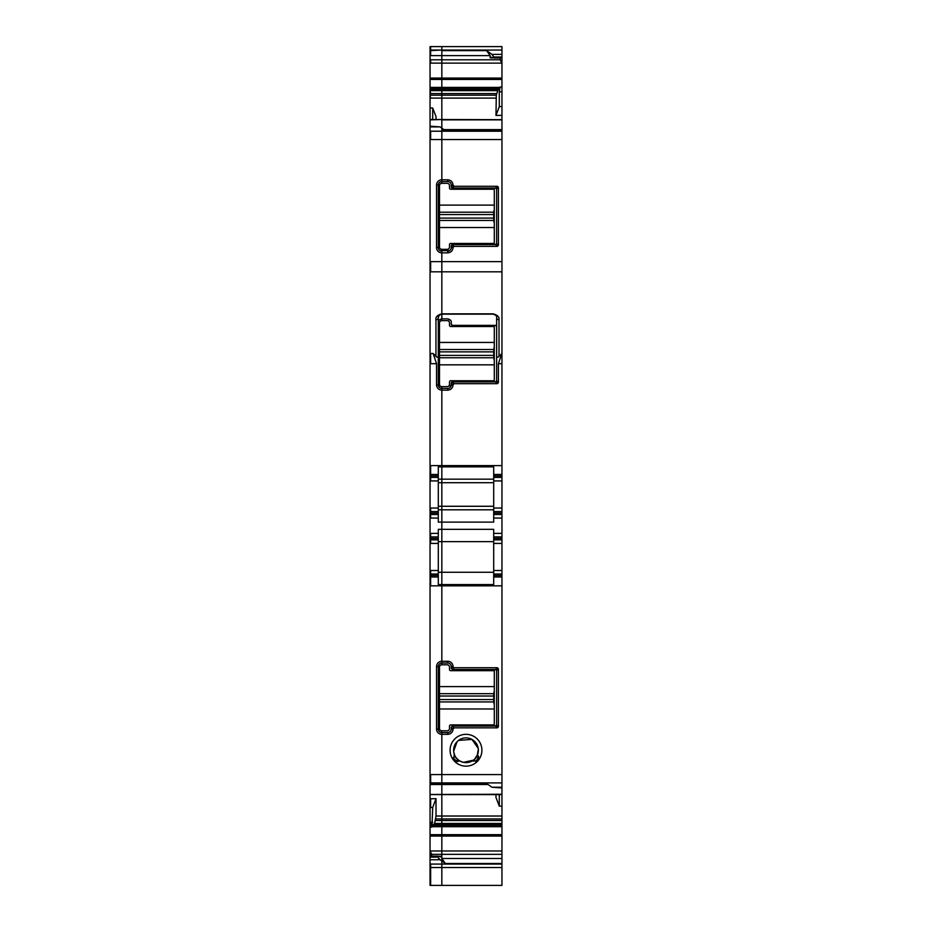 <?xml version="1.0" encoding="UTF-8"?>
<svg xmlns="http://www.w3.org/2000/svg" width="932" height="932" viewBox="0 0 932 932"><rect width="100%" height="100%" fill="white"/><g stroke="black" fill="none" stroke-linecap="round" stroke-linejoin="round"><path stroke-width="1.4" d="M436.025 798.666L432.704 807.496L430.642 807.543L430.642 798.794L436.025 798.666L436.025 816.024L434.615 823.445L441.838 823.445L441.838 794.6L430.048 794.588L430.048 850.986L431.749 854.329L441.838 854.329L441.838 867.529L501.952 867.529L501.952 885.4L441.838 885.4L441.838 866.725L441.838 885.4L430.642 885.4L430.642 866.725M432.704 807.496L431.935 827.08L432.751 824.948L441.838 824.948L441.838 854.329L441.838 850.986L501.952 850.986L501.952 794.472M435.395 820.533L441.838 820.533L441.838 824.948L501.952 824.948L441.838 824.948L441.838 823.737L501.952 823.737M439.485 701.924L439.485 686.604L494.286 686.604L494.286 704.872L493.704 701.924L439.485 701.924L439.485 728.44A2.353 2.353 0 0 0 441.838 730.804L441.838 794.6L501.952 794.6L501.952 585.832L441.838 585.832L441.838 661.266L447.733 661.266A5.301 5.301 0 0 1 453.034 666.566L451.263 668.337L452.451 669.514L495.463 669.514L496.64 670.691L496.64 724.91L495.463 726.086L496.64 725.061L496.64 670.539L495.463 669.514M430.642 46.6L430.642 50.048L501.952 50.048L501.952 46.6L441.838 46.6L441.838 50.048L441.838 46.6L430.048 46.6L430.048 119.529L441.838 119.517L430.048 119.867L430.048 570.5L430.642 570.5L430.642 585.832L441.838 585.832L441.838 664.796A2.353 2.353 0 0 0 439.485 667.149L439.485 686.604M501.952 570.5L493.704 570.5L493.704 543.403L501.952 543.403L501.952 576.99L493.704 576.99L493.704 584.574L441.838 584.574L441.838 585.832L441.838 541.632L493.704 541.632M438.296 522.118L438.296 518.052L438.296 522.118L441.838 522.118L441.838 541.632L441.838 529.318L493.704 529.318L493.704 539.861L501.952 539.861L501.952 538.393L493.704 538.393M501.952 511.575L493.704 511.575L493.704 480.924L501.952 480.924L501.952 514.522L493.704 514.522L493.704 522.118L441.838 522.118L441.838 509.804L493.704 509.804M439.485 357.76L439.485 342.44L494.286 342.44L494.286 360.707L493.704 357.76L439.485 357.76L439.485 384.275A2.353 2.353 0 0 0 441.838 386.64L441.838 509.804L441.838 506.274L438.296 506.274M494.286 205.122L494.286 223.4L493.704 220.453L439.485 220.453L439.485 205.122L494.286 205.122L494.286 189.219L450.68 189.219A1.177 1.177 0 0 1 449.504 188.043L449.504 185.678A2.353 2.353 0 0 0 447.139 183.324L441.838 183.324L441.838 181.554A3.542 3.542 0 0 0 438.296 185.095L438.296 247.562A3.542 3.542 0 0 0 441.838 251.092L441.838 320.631A2.353 2.353 0 0 0 439.485 322.996L439.485 342.44M441.838 251.092L441.838 249.322A2.353 2.353 0 0 1 439.485 246.968L439.485 227.525L494.286 227.525L494.286 243.438L450.68 243.438A1.177 1.177 0 0 0 449.504 244.615L449.504 246.968A2.353 2.353 0 0 1 447.139 249.322L441.838 249.322L441.838 250.615L440.067 250.615L449.504 250.615L441.838 250.615L441.838 252.863L447.733 252.863C450.96 252.549 452.719 250.778 453.034 247.562L454.059 246.374L497.397 246.374L498.41 245.361L498.41 187.285L497.397 186.272L454.059 186.272L453.034 185.095C452.719 181.868 450.948 180.097 447.733 179.783L441.838 179.783A5.301 5.301 0 0 0 436.537 185.095L436.537 247.562A5.301 5.301 0 0 0 441.838 252.863L441.838 313.839L493.11 313.839C497.56 315.074 499.529 317.043 499.004 319.734A2.353 2.039 180 0 1 496.64 317.684L496.64 355.931C497.222 357.469 498.014 357.585 499.004 356.292L501.952 353.484L501.952 91.837L499.296 91.837L500.065 87.049L499.249 89.181L441.838 89.181L441.838 90.381L441.838 87.573L499.902 87.573M439.485 205.122L439.485 185.678A2.353 2.353 0 0 1 441.838 183.324L441.838 139.555L441.838 181.554L447.733 181.554A3.542 3.542 0 0 1 451.263 185.095L453.034 185.095M501.952 119.657L441.838 119.517L441.838 98.093L441.838 139.555L501.952 139.555M430.048 95.181L430.642 98.093L441.838 98.093L441.838 95.181L496.302 95.181L498.282 89.181M430.048 90.672L430.642 93.596L441.838 93.596L441.838 95.181L441.838 90.381L497.502 90.381M430.048 59.799L430.642 59.799L430.642 63.131L441.838 63.131L441.838 89.181L430.048 89.181M430.048 78.067L441.838 78.067L441.838 55.629L490.162 55.629L486.62 50.631L491.933 54.382L501.952 54.382L501.952 50.048M430.048 50.631L441.838 50.048L441.838 59.799L500.251 59.799L501.952 63.551L501.952 91.837M501.952 57.784L501.952 54.382M491.933 54.382L494.286 57.656L501.952 57.656L494.123 57.959M493.983 57.994L501.952 57.994L501.952 63.551M494.286 360.707L494.286 380.745L450.68 380.745A1.177 1.177 0 0 0 449.504 381.922L449.504 384.275A2.353 2.353 0 0 1 447.139 386.64L441.838 386.64L441.838 388.411L447.733 388.411A3.542 3.542 0 0 0 451.263 384.869L453.034 384.869L454.059 383.693L497.397 383.693L498.41 382.668L498.41 363.69L501.952 363.69L501.952 353.484M501.952 363.69L501.952 480.924M501.952 514.522L501.952 533.384L493.704 533.384M501.952 538.393L501.952 533.384M501.952 543.403L501.952 539.861M501.952 576.99L501.952 585.832M438.296 856.17L430.048 856.17L430.642 856.135L430.048 857.114L437.714 857.114L438.296 856.17L440.661 856.869L441.838 856.263L441.838 854.329L501.952 854.329L501.952 850.986M501.952 854.329L501.952 867.529M441.838 130.643L445.38 130.643L440.067 126.892L430.048 126.892M439.217 315.319L438.296 317.684C437.947 316.111 439.135 314.934 441.838 314.154L493.11 314.154C495.882 314.993 497.059 316.169 496.64 317.684M450.68 320.457L447.733 318.861L441.838 318.861L441.838 320.631L447.139 320.631A2.353 2.353 0 0 1 449.504 322.996L449.504 325.35A1.177 1.177 0 0 0 450.68 326.526L494.286 326.526L494.286 342.44M454.059 383.693L452.451 381.922A1.177 1.177 0 0 0 451.263 383.099L451.123 385.86L448.898 385.86M496.628 380.943A1.177 1.177 0 0 0 496.64 380.885L495.463 381.922A1.177 1.177 0 0 0 495.684 381.899M496.64 380.862A1.177 1.177 0 0 0 496.64 380.745L496.64 326.526L495.463 325.35L452.451 325.35L495.463 325.35M451.764 325.128A1.177 1.177 0 0 0 452.451 325.35L451.263 324.173A1.177 1.177 0 0 0 451.403 324.72M453.034 384.869C452.719 388.085 450.96 389.856 447.733 390.17L441.838 390.17C438.611 389.856 436.84 388.085 436.537 384.869L436.537 363.69L433.135 353.484L435.943 356.292C436.945 357.585 437.737 357.469 438.296 355.931L438.296 384.869A3.542 3.542 0 0 0 441.838 388.411L441.838 466.862L493.704 466.862L493.704 474.446L501.952 474.446M493.704 479.165L441.838 479.165L441.838 506.274L493.704 506.274M494.286 704.872L494.286 724.91L450.68 724.91A1.177 1.177 0 0 0 449.504 726.086L449.504 728.44A2.353 2.353 0 0 1 447.139 730.804L441.838 730.804L441.838 732.564L447.733 732.564A3.542 3.542 0 0 0 451.263 729.034A3.542 3.542 0 0 1 447.733 732.564L447.733 734.334A5.301 5.301 0 0 0 453.034 729.034L454.059 727.857L497.397 727.857L498.41 726.832L498.41 668.768L497.397 667.743L454.059 667.743L453.034 666.718M447.733 734.334L441.838 734.334L441.838 816.024L501.952 816.024M453.826 760.489A15.914 15.914 0 0 0 478.174 760.489A3.53 3.53 0 0 0 478.198 760.465A15.914 15.914 0 0 0 473.631 736.28A15.914 15.914 0 0 0 453.802 760.465A3.542 3.542 0 0 0 453.826 760.489L460.07 761.106L458.346 759.976L457.391 760.803L458.591 761.071M494.286 686.604L494.286 670.691L450.68 670.691A1.177 1.177 0 0 1 449.504 669.514L449.504 667.149A2.353 2.353 0 0 0 447.139 664.796L441.838 664.796L441.838 663.025A3.542 3.542 0 0 0 438.296 666.566L438.296 729.034A3.542 3.542 0 0 0 441.838 732.564A3.542 3.542 0 0 1 438.296 729.034L436.537 729.034L436.537 666.566A5.301 5.301 0 0 1 441.838 661.266L441.838 663.025L447.733 663.025L447.733 661.266M453.034 729.034L451.263 729.034L451.274 727.111L452.3 726.098L451.263 727.263L453.034 728.871M430.048 570.5L430.048 783.486L486.62 783.486L491.933 787.237L501.952 787.237M501.952 858.489L441.838 858.489L445.38 863.498L441.838 860.993L441.838 867.529L430.048 867.529L430.048 859.747L440.067 859.747L441.838 860.993L441.838 856.263L440.661 856.869M494.286 57.015L501.952 57.015M494.286 57.656L493.704 57.959L494.286 57.656M491.339 57.248L490.162 57.866L491.339 57.248L493.704 57.959M501.952 106.563L499.296 106.632L499.296 91.837M498.41 363.69L501.812 353.484M493.704 474.446L493.704 477.394L501.952 477.394M493.704 514.522L493.704 511.575M501.952 536.914L493.704 536.914M493.704 543.403L493.704 539.861M493.704 570.5L493.704 576.99M501.952 787.936L491.933 787.237M501.952 806.075L499.296 806.145L499.296 794.6M493.377 57.866L490.162 57.866L490.162 55.629M499.296 106.632L495.975 115.463L496.302 95.181M453.034 185.247L451.274 187.006A1.177 1.177 0 0 0 452.3 188.031L451.274 187.006A1.177 1.177 0 0 0 451.274 187.006L451.263 185.095M454.059 186.272L452.451 188.043L495.614 188.043L496.64 189.219A1.177 1.177 0 0 0 496.628 188.998M496.64 243.555A1.177 1.177 0 0 0 496.64 243.438L496.64 189.219M496.64 243.438L495.463 244.615A1.177 1.177 0 0 0 495.684 244.592M454.059 246.374L452.451 244.615L495.463 244.615M453.034 247.399L451.274 245.64A1.177 1.177 0 0 1 452.3 244.627L451.274 245.64L451.263 247.562A3.542 3.542 0 0 1 447.733 251.092L447.733 252.863M498.41 382.668L496.64 380.897L496.64 355.931M452.3 381.934L451.263 383.099M451.263 324.173L451.263 322.402C451.542 320.748 450.366 319.571 447.733 318.861M452.451 381.922L495.463 381.922M493.704 480.924L493.704 477.394M451.263 668.337L451.263 666.566A3.542 3.542 0 0 0 447.733 663.025M452.451 669.514L451.274 668.477M454.059 727.857L452.451 726.086L495.463 726.086M499.296 806.145L495.975 797.477L495.975 794.6M496.628 243.625A1.177 1.177 0 0 0 496.64 243.578L498.41 245.361M459.15 760.85A1.177 1.177 0 0 1 459.872 761.001M454.373 755.153A1.177 1.177 0 0 0 454.35 754.419L454.059 755.666L454.35 754.419A12.372 12.372 0 0 1 471.93 739.391L478.233 748.396M457.391 760.803C453.733 761.654 452.637 760.349 454.117 756.901L454.129 755.619L454.956 756.167L454.117 756.901M458.428 761.176L457.286 761.654L452.999 757.914M458.998 760.454L459.837 760.978L458.649 761.013L458.253 760.104A12.535 12.535 0 0 1 454.956 756.167L454.362 754.442M456.284 757.914L458.358 759.988A12.372 12.372 0 0 1 455.096 756.097L455.177 756.26M477.627 755.153A1.177 1.177 0 0 1 477.65 754.419L478.198 760.465M472.85 760.85A1.177 1.177 0 0 0 472.128 761.001L473.409 761.071L472.128 761.001A12.372 12.372 0 0 1 460.07 761.106L463.181 762.294M474.609 760.803L473.351 761.013L473.747 760.104L474.609 760.803C478.267 761.654 479.363 760.349 477.883 756.901L477.871 755.619L478.745 756.842L475.809 761.724M477.883 756.901L476.904 756.097A12.372 12.372 0 0 1 473.654 759.976L472.151 760.99M474.784 758.963L477.638 754.442L477.871 755.619L477.044 756.167A12.535 12.535 0 0 1 473.747 760.104L463.367 762.341M478.337 749.305L477.266 755.374M454.781 755.468L453.768 752.124M453.663 751.18L457.088 741.662M458.497 740.404L471.93 739.391A12.372 12.372 0 0 1 477.65 754.419M496.034 315.703L495.428 315.016M478.174 760.489L473.409 761.071M453.802 760.465L454.059 755.666M501.952 574.042L493.704 574.042M495.975 115.463L501.952 115.312M500.251 57.994L500.251 59.799M430.048 576.99L438.296 576.99L438.296 584.574L441.838 584.574L441.838 572.271L493.704 572.271M439.485 693.676L493.704 693.676L494.286 690.728M439.485 696.029L493.704 696.029L493.704 693.676M493.704 696.029L493.704 701.924M439.485 349.512L493.704 349.512L494.286 346.564M439.485 351.865L493.704 351.865L493.704 349.512M493.704 351.865L493.704 357.76M494.286 223.4L494.286 227.525M439.485 212.205L493.704 212.205L494.286 209.257M439.485 214.558L493.704 214.558L493.704 212.205M493.704 214.558L493.704 220.453M439.485 220.453L439.485 227.525M430.048 126.181L440.067 126.892M430.048 866.725L430.048 885.377L430.642 885.4M430.048 857.114L430.048 859.747M430.048 850.986L430.048 856.648M501.952 794.25L430.048 794.472L430.048 784.523L488.088 784.523M437.714 857.114L440.067 859.747M430.642 856.648L430.642 851.324L430.048 851.324M441.838 824.948L441.838 850.986L430.642 850.986M430.642 807.543L430.048 807.543M430.642 798.794L430.048 798.794M436.537 729.034A5.301 5.301 0 0 0 441.838 734.334L441.838 732.564M430.642 570.5L438.296 570.5L438.296 574.042L430.048 574.042M438.296 570.5L438.296 543.403L430.048 543.403M438.296 543.403L438.296 539.861L430.642 539.861L438.296 539.861L438.296 538.393L430.048 538.393M430.048 533.384L430.642 533.384L430.642 539.861L430.048 539.861M430.048 536.914L438.296 536.914L438.296 529.318L441.838 529.318L441.838 509.804L438.296 509.804M430.048 465.604L430.642 465.604L430.642 477.394L438.296 477.394L438.296 508.033L430.642 508.033L430.642 511.575L438.296 511.575L430.642 511.575L430.048 514.522M438.296 514.522L438.296 518.052L430.642 518.052L430.642 514.522L438.296 514.522L438.296 508.033M430.642 511.575L430.048 511.575M438.296 480.924L430.642 480.924L430.642 477.394L430.048 477.394M430.048 474.446L438.296 474.446L438.296 466.862L441.838 466.862L441.838 479.165L438.296 479.165M441.838 314.154L441.838 318.861C439.205 319.571 438.017 320.759 438.296 322.402L438.296 317.684A2.353 2.039 180 0 1 435.943 319.734C435.419 317.043 437.376 315.086 441.838 313.839M501.952 119.867L441.838 119.867L441.838 139.555L430.048 139.555M436.025 119.517L436.025 116.651L432.704 107.984L432.704 119.517M432.704 107.984L430.048 108.03M496.605 93.596L441.838 93.596L441.838 90.381L430.048 90.381M501.952 78.067L441.838 78.067L441.838 87.573L430.048 87.573M486.62 50.631L441.838 50.631L441.838 55.629L430.048 55.629M501.614 63.131L441.838 63.131L441.838 59.799L430.642 59.799M495.975 98.093L441.838 98.093L441.838 95.181L430.642 95.181M438.296 572.271L441.838 572.271L441.838 541.632L438.296 541.632M501.952 820.533L441.838 820.533L441.838 816.024L436.025 816.024M501.952 823.445L441.838 823.445L434.498 823.737L432.751 824.948M431.749 854.329L431.749 856.124M438.296 536.914L438.296 538.393M438.296 576.99L438.296 574.042M438.296 474.446L438.296 477.394M438.296 317.684L438.296 355.931M438.296 322.402L438.296 384.869L436.537 384.869M440.09 385.86L438.448 385.86L438.296 384.869M430.642 78.067L430.642 79.441L501.952 79.441M430.048 87.422L499.948 87.422M501.952 87.049L500.065 87.049M430.048 89.006L499.366 89.006M430.048 131.214L501.952 131.214M445.38 130.643L501.952 130.643M430.048 261.624L501.952 261.624M447.733 181.554L447.733 179.783M430.048 271.829L501.952 271.829M499.004 319.734L499.004 356.292M430.642 465.604L501.952 465.604M493.704 518.052L501.952 518.052M430.048 774.574L501.952 774.574M430.642 774.574L430.642 782.903L501.952 782.903M432.634 825.123L501.952 825.123M432.099 826.544L501.952 826.544M432.052 826.696L501.952 826.696M430.048 834.688L501.952 834.688M430.642 834.688L430.642 836.051L501.952 836.051M430.048 864.069L501.952 864.069M445.38 863.498L501.952 863.498M493.704 475.926L501.952 475.926M501.952 508.033L493.704 508.033M501.952 513.043L493.704 513.043M501.952 575.51L493.704 575.51M497.397 186.272L495.614 188.043M496.64 189.068L498.41 187.285M495.614 244.603L497.397 246.374M451.263 247.562L453.034 247.562M495.614 381.91L497.397 383.693M451.274 382.959L453.034 384.706M451.263 666.566L453.034 666.566M454.059 667.743L452.3 669.502M497.397 727.857L495.614 726.075M498.41 726.832L496.64 725.061M498.41 668.768L496.64 670.539M497.397 667.743L495.614 669.526M447.733 388.411L447.733 390.17M435.698 818.948L501.952 818.948M493.704 482.694L438.296 482.694M430.642 90.672L497.385 90.672M439.485 699.571L493.704 699.571M439.485 708.996L494.286 708.996M439.485 355.407L493.704 355.407M439.485 364.831L494.286 364.831M439.485 218.088L493.704 218.088M430.642 864.069L430.642 867.529M430.642 856.17L437.877 856.17M430.642 836.051L430.048 836.051M430.048 822.28L430.642 822.28L430.642 827.08L431.935 827.08M430.642 827.08L430.048 827.08M430.642 822.28L432.704 822.28M430.642 782.903L430.048 782.903M430.642 585.832L430.048 585.832M438.296 575.51L430.048 575.51M430.642 539.861L430.642 543.403M430.642 518.052L430.048 518.052M430.642 533.384L438.296 533.384M438.296 513.043L430.048 513.043M430.642 508.033L430.048 508.033M430.642 480.924L430.048 480.924M438.296 475.926L430.048 475.926M430.048 353.484L430.642 353.484L430.642 363.69L436.537 363.69M430.642 363.69L430.048 363.69M430.642 353.484L433.135 353.484M435.943 319.734L435.943 356.292M430.642 261.624L430.642 271.829M430.642 131.214L430.642 139.555M430.642 98.093L430.048 98.093M430.642 93.596L430.048 93.596M430.642 89.006L430.642 90.381M430.642 79.441L430.048 79.441M430.642 63.131L430.048 63.131M430.642 50.631L430.642 55.629M430.642 50.048L430.048 50.048M438.623 856.263L441.838 856.263M438.296 666.566L436.537 666.566M438.296 247.562L436.537 247.562M438.296 185.095L436.537 185.095M443.912 129.606L501.952 129.606M430.642 856.124L438.052 856.124"/></g></svg>

